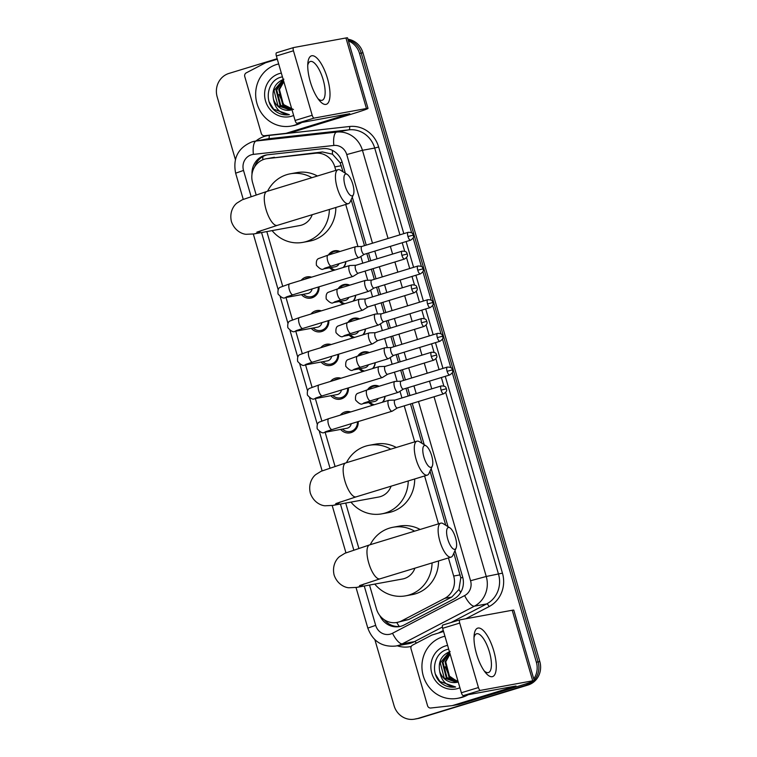 <?xml version="1.0" encoding="UTF-8"?>
<svg xmlns="http://www.w3.org/2000/svg" width="757" height="757" viewBox="0 0 757 757"><rect width="100%" height="100%" fill="white"/><g stroke="black" fill="none" stroke-linecap="round" stroke-linejoin="round"><path stroke-width="1.14" d="M367.533 389.798A10.144 9.519 79.6 0 1 372.681 385.805A10.144 9.519 79.6 0 1 373.684 385.559A10.144 9.519 79.6 0 1 379.125 386.259M385.029 396.384A10.144 9.519 79.6 0 1 382.9 402.109M357.749 356.102A10.144 9.519 79.6 0 1 362.896 352.109A10.144 9.519 79.6 0 1 363.899 351.863A10.144 9.519 79.6 0 1 369.331 352.563M375.245 362.688A10.144 9.519 79.6 0 1 373.106 368.413M347.955 322.406A10.144 9.519 79.6 0 1 353.103 318.413A10.144 9.519 79.6 0 1 354.106 318.177A10.144 9.519 79.6 0 1 359.547 318.867M365.451 328.992A10.144 9.519 79.6 0 1 363.322 334.726M338.171 288.72A10.144 9.519 79.6 0 1 343.318 284.727A10.144 9.519 79.6 0 1 344.321 284.481A10.144 9.519 79.6 0 1 349.762 285.181M355.667 295.306A10.144 9.519 79.6 0 1 353.538 301.031M328.377 255.024A10.144 9.519 79.6 0 1 333.525 251.031A10.144 9.519 79.6 0 1 334.528 250.785A10.144 9.519 79.6 0 1 339.969 251.485M345.873 261.61A10.144 9.519 79.6 0 1 343.744 267.335M340.328 415.11A10.787 10.125 79.6 0 1 345.06 411.903A10.787 10.125 79.6 0 1 346.129 411.647A10.787 10.125 79.6 0 1 350.728 411.931M358.175 421.583A10.787 10.125 79.6 0 1 351.078 432.607A10.787 10.125 79.6 0 1 350.008 432.862A10.787 10.125 79.6 0 1 340.641 429.418M330.544 381.414A10.787 10.125 79.6 0 1 335.275 378.207A10.787 10.125 79.6 0 1 336.335 377.951A10.787 10.125 79.6 0 1 340.943 378.235M348.39 387.896A10.787 10.125 79.6 0 1 341.284 398.911A10.787 10.125 79.6 0 1 340.224 399.176A10.787 10.125 79.6 0 1 330.856 395.722M320.75 347.718A10.787 10.125 79.6 0 1 325.482 344.52A10.787 10.125 79.6 0 1 326.551 344.255A10.787 10.125 79.6 0 1 331.15 344.549M338.597 354.2A10.787 10.125 79.6 0 1 331.5 365.224A10.787 10.125 79.6 0 1 330.43 365.48A10.787 10.125 79.6 0 1 321.063 362.026M310.966 314.032A10.787 10.125 79.6 0 1 315.697 310.824A10.787 10.125 79.6 0 1 316.757 310.569A10.787 10.125 79.6 0 1 321.365 310.853M328.812 320.504A10.787 10.125 79.6 0 1 321.706 331.528A10.787 10.125 79.6 0 1 320.646 331.784A10.787 10.125 79.6 0 1 311.278 328.339M301.182 280.336A10.787 10.125 79.6 0 1 305.904 277.128A10.787 10.125 79.6 0 1 306.973 276.873A10.787 10.125 79.6 0 1 311.572 277.157M319.028 286.818A10.787 10.125 79.6 0 1 311.922 297.832A10.787 10.125 79.6 0 1 310.862 298.097A10.787 10.125 79.6 0 1 301.494 294.643M343.044 171.792L340.167 162.774L332.465 154.182L322.473 151.958L266.265 158.743A19.01 17.846 -100.4 0 0 264.392 159.197A19.01 17.846 -100.4 0 0 252.611 182.655L256.14 194.804M335.824 170.382L334.812 166.9A19.01 17.846 -100.4 0 0 315.47 153.236L267.439 158.573A19.01 17.846 -100.4 0 0 266.265 158.743M369.52 585.047L376.466 608.969A19.01 17.846 -100.4 0 0 396.971 622.453L408.733 619.529L451.778 597.046L458.931 589.495L460.786 577.941L453.84 553.14M445.741 525.254L430.023 471.166M421.923 443.271L410.493 403.954M408.193 396.043L405.96 388.332M403.661 380.421L400.708 370.258M398.409 362.348L396.166 354.645M393.867 346.725L390.915 336.562M388.615 328.652L386.382 320.949M384.083 313.038L381.131 302.876M378.831 294.965L376.589 287.253M374.289 279.342L371.337 269.18M369.038 261.269L366.804 253.567M364.505 245.647L351.144 199.678M396.971 622.453A19.01 17.846 -100.4 0 0 401.73 620.816L444.785 598.323A19.01 17.846 -100.4 0 0 453.68 576.049L448.418 557.937M438.511 523.853L424.601 475.954M414.694 441.87L404.238 405.866M401.939 397.955L399.989 391.255M397.113 381.358L394.444 372.17M392.145 364.259L390.205 357.559M387.329 347.671L384.66 338.483M382.361 330.563L380.411 323.873M377.535 313.975L374.866 304.787M372.567 296.876L370.627 290.177M367.751 280.279L365.082 271.091M362.783 263.181L360.834 256.481M357.957 246.593L345.722 204.466M266.824 231.585L282.673 286.137M285.976 297.482L292.467 319.833M295.76 331.178L302.251 353.519M305.554 364.874L312.045 387.215M315.338 398.56L321.829 420.911M325.132 432.256L335.02 466.293M345.703 503.074L358.837 548.276M333.676 270.41A10.144 9.519 79.6 0 1 329.645 267.789M343.47 304.106A10.144 9.519 79.6 0 1 339.429 301.485M353.254 337.792A10.144 9.519 79.6 0 1 349.223 335.181M363.048 371.488A10.144 9.519 79.6 0 1 359.007 368.867M372.832 405.184A10.144 9.519 79.6 0 1 368.801 402.563M530.799 682.218A19.01 17.846 79.6 0 1 524.592 685.662L418.148 718.374A19.01 17.846 79.6 0 1 416.274 718.838A19.01 17.846 79.6 0 0 418.148 718.374L526.314 685.35L419.87 718.062A19.01 17.846 79.6 0 1 417.996 718.516L414.552 719.15A19.01 17.846 79.6 0 1 394.047 705.666L374.885 639.703M452.27 372.718L536.372 662.205L538.095 661.883A19.01 17.846 79.6 0 1 534.158 680.278A19.01 17.846 79.6 0 0 538.095 661.883L361.231 53.104L538.095 661.883L539.817 661.571A19.01 17.846 79.6 0 1 528.036 685.028L419.87 718.062M533.155 681.319A19.01 17.846 79.6 0 1 526.314 685.35A19.01 17.846 79.6 0 0 533.155 681.319M348.125 39.922A19.01 17.846 79.6 0 1 361.231 53.104A19.01 17.846 79.6 0 0 348.125 39.922M347.917 39.203A19.01 17.846 79.6 0 1 362.953 52.791L539.817 661.571M345.353 173.221L342.183 162.31A19.01 17.846 -100.4 0 0 322.851 148.656L267.609 154.788A19.01 17.846 -100.4 0 0 266.436 154.958A19.01 17.846 -100.4 0 0 264.562 155.412A19.01 17.846 -100.4 0 0 252.005 174.233M254.664 166.805A19.01 17.846 79.6 0 1 266.284 155.1A19.01 17.846 79.6 0 1 267.306 154.816M348.409 40.897A19.01 17.846 79.6 0 1 359.509 53.416L411.628 232.815M235.389 159.566L217.183 96.887A19.01 17.846 79.6 0 1 228.964 73.42L277.157 58.705M416.426 718.696A19.01 17.846 79.6 0 1 414.552 719.15M536.372 662.205A19.01 17.846 79.6 0 1 533.761 678.906M413.114 237.953L421.412 266.511M422.908 271.64L431.206 300.198M432.692 305.336L440.99 333.894M442.485 339.032L450.784 367.59M379.863 615.64A19.01 17.846 -100.4 0 0 399.441 626.588A19.01 17.846 -100.4 0 0 404.2 624.951L453.708 599.09A19.01 17.846 -100.4 0 0 462.603 576.815L454.985 550.585M448.04 526.692L431.168 468.602M424.223 444.709L412.234 403.424M409.934 395.514L407.692 387.802M405.392 379.891L402.44 369.728M400.141 361.818L397.908 354.115M395.608 346.195L392.656 336.032M390.357 328.122L388.114 320.419M385.815 312.509L382.862 302.346M380.563 294.435L378.33 286.723M376.03 278.813L373.078 268.65M370.779 260.739L368.536 253.037M366.237 245.117L352.298 197.123M400.302 626.408A19.01 17.846 79.6 0 1 384.301 619.775M300.188 122.738A31.69 29.741 79.6 0 1 294.303 125.302A31.69 29.741 79.6 0 1 291.171 126.069A31.69 29.741 79.6 0 1 256.566 101.93A31.69 29.741 79.6 0 1 276.627 64.487A31.69 29.741 79.6 0 1 278.68 63.948M301.911 122.426A31.69 29.741 79.6 0 1 296.025 124.99A31.69 29.741 79.6 0 1 292.893 125.747L291.171 126.069M293.64 115.452A22.18 20.818 79.6 0 1 291.653 116.181A22.18 20.818 79.6 0 1 265.537 100.984A22.18 20.818 79.6 0 1 279.286 73.609A22.18 20.818 79.6 0 1 281.339 73.098M283.203 79.532L273.996 90.499L277.961 105.781L290.499 110.077M291.975 109.727A15.84 14.866 79.6 0 1 290.47 110.087A15.84 14.866 79.6 0 1 273.438 99.025C271.725 89.421 275.207 82.797 283.894 79.173M283.44 80.346L276.731 89.998L280.696 105.28L291.871 109.756M283.373 80.1L276.05 90.121L280.014 105.403L291.53 109.85M283.847 81.728L279.465 89.496L283.43 104.778L291.814 109.169M283.724 81.321L278.784 89.619L282.749 104.911L291.88 109.377M293.498 109.5L283.847 104.731L279.03 94.502M281.632 77.015C267.013 80.053 263.474 102.45 275.463 111.184C279.721 114.269 284.367 115.443 289.392 114.704C280.364 114.004 275.046 108.781 273.438 99.025M269.151 101.892L273.646 109.188L289.392 114.704M310.266 81.652A25.35 8.705 -107 0 1 307.872 62.916A25.35 8.705 -107 0 1 315.962 57.248A25.35 8.705 -107 0 1 327.478 78.501A25.35 8.705 -107 0 1 329.04 101.145A25.35 8.705 -107 0 1 319.331 100.454A25.35 8.705 -107 0 1 310.266 81.652M317.893 98.561A20.278 6.964 73 0 0 322.17 100.274A20.278 6.964 73 0 0 323.125 79.617A20.278 6.964 73 0 0 310.323 61.487A20.278 6.964 73 0 0 307.739 65.301M297.056 123.315A3.17 1.088 -107 0 1 295.098 120.467L312.177 115.253A3.17 1.088 73 0 0 314.136 118.092L297.056 123.315L349.762 113.701L286.297 133.251A3.17 2.971 -100.4 0 1 285.786 133.355L264.515 135.721A3.17 2.971 -100.4 0 1 261.288 133.44L244.766 76.58A3.17 2.971 -100.4 0 1 246.252 72.861L265.319 62.907A3.17 2.971 -100.4 0 1 265.802 62.708L277.299 59.197M286.297 133.251L292.76 132.068L352.279 113.891A25.35 0.946 163.8 0 0 368.016 108.402A25.35 0.946 163.8 0 0 366.445 108.516L314.136 118.092M292.76 132.068A3.17 2.971 79.6 0 1 292.448 132.144L285.985 133.327M368.016 108.402L347.52 37.85A25.35 0.946 163.8 0 0 345.949 37.973L293.64 47.549A3.17 1.088 73 0 0 293.602 47.559A3.17 1.088 73 0 0 293.451 50.785L276.371 55.999A3.17 1.088 -107 0 1 276.523 52.772A3.17 1.088 -107 0 1 276.56 52.763L293.555 47.577M312.177 115.253L293.451 50.785M295.098 120.467L276.371 55.999M466.454 695.03A31.69 29.741 79.6 0 1 460.568 697.594A31.69 29.741 79.6 0 1 457.436 698.351A31.69 29.741 79.6 0 1 422.832 674.222A31.69 29.741 79.6 0 1 442.892 636.779A31.69 29.741 79.6 0 1 444.946 636.24M468.176 694.718A31.69 29.741 79.6 0 1 462.29 697.282A31.69 29.741 79.6 0 1 459.158 698.039L457.436 698.351M459.906 687.744A22.18 20.818 79.6 0 1 457.919 688.473A22.18 20.818 79.6 0 1 431.802 673.266A22.18 20.818 79.6 0 1 445.551 645.901A22.18 20.818 79.6 0 1 447.605 645.39M449.469 651.824L440.262 662.782L444.227 678.073L456.764 682.369A15.84 14.866 79.6 0 1 439.703 671.317C437.991 661.713 441.473 655.089 450.16 651.465M458.24 682.01A15.84 14.866 79.6 0 1 456.736 682.379M449.705 652.638L442.996 662.28L446.961 677.572L458.136 682.048M449.639 652.383L442.315 662.413L446.28 677.695L457.796 682.142M450.112 654.02L445.731 661.788L449.696 677.07L458.08 681.461M449.989 653.613L445.05 661.911L449.015 677.193L458.146 681.66M457.001 681.262L449.138 675.906L445.296 666.794M447.898 649.307C433.278 652.345 429.739 674.742 441.728 683.476C445.987 686.561 450.633 687.735 455.657 686.996C446.63 686.296 441.312 681.073 439.703 671.317M435.417 674.184L439.912 681.48L455.657 686.996M345.05 185.645A11.412 3.917 73 0 0 353.396 194.672A11.412 3.917 73 0 0 352.8 184.225A11.412 3.917 73 0 0 347.189 174.365A11.412 3.917 73 0 0 345.05 185.645M353.396 194.672L350.179 201.826A17.742 6.094 -107 0 1 348.409 203.642A17.742 6.094 -107 0 1 337.206 187.774A17.742 6.094 -107 0 1 338.048 169.7A17.742 6.094 -107 0 1 340.536 170.23L347.189 174.365M256.869 232.125L277.251 225.378A17.742 6.094 73 0 1 266.038 209.509A17.742 6.094 73 0 1 266.88 191.436L242.259 199.782L237.055 202.99C234.415 204.816 229.04 211.477 231.424 221.602C234.84 231.424 242.94 234.168 246.148 234.301L254.021 233.922L299.781 225.548A17.742 16.654 -100.4 0 0 301.532 225.122A17.742 16.654 -100.4 0 0 312.206 214.704M329.371 209.462A34.86 32.712 79.6 0 1 306.301 241.54A34.86 32.712 79.6 0 1 302.866 242.372A34.86 32.712 79.6 0 1 272.085 230.62M267.562 191.228A34.86 32.712 79.6 0 1 286.865 174.64A34.86 32.712 79.6 0 1 290.31 173.807A34.86 32.712 79.6 0 1 311.884 177.696M335.834 207.484A34.86 32.712 79.6 0 1 312.764 240.357A34.86 32.712 79.6 0 1 309.329 241.19L302.866 242.372M290.31 173.807L296.763 172.624A34.86 32.712 79.6 0 1 317.429 176.002M423.92 457.133A11.412 3.917 73 0 0 432.266 466.161A11.412 3.917 73 0 0 431.67 455.714A11.412 3.917 73 0 0 426.068 445.854A11.412 3.917 73 0 0 423.92 457.133M432.266 466.161L429.058 473.314A17.742 6.094 -107 0 1 427.289 475.131A17.742 6.094 -107 0 1 416.076 459.262A17.742 6.094 -107 0 1 416.918 441.189A17.742 6.094 -107 0 1 419.406 441.719L426.068 445.854M335.748 503.613L356.121 496.866A17.742 6.094 73 0 1 344.918 480.998A17.742 6.094 73 0 1 345.76 462.924L321.138 471.27L315.924 474.478C313.284 476.304 307.919 482.966 310.304 493.091C313.71 502.913 321.82 505.657 325.018 505.79L332.9 505.411L378.661 497.037A17.742 16.654 -100.4 0 0 380.411 496.611A17.742 16.654 -100.4 0 0 391.085 486.193M408.241 480.95A34.86 32.712 79.6 0 1 385.181 513.028A34.86 32.712 79.6 0 1 381.746 513.861A34.86 32.712 79.6 0 1 350.964 502.109M346.432 462.716A34.86 32.712 79.6 0 1 365.745 446.128A34.86 32.712 79.6 0 1 369.179 445.296A34.86 32.712 79.6 0 1 390.754 449.185M414.704 478.973A34.86 32.712 79.6 0 1 391.634 511.846A34.86 32.712 79.6 0 1 388.199 512.678L381.746 513.861M369.179 445.296L375.642 444.113A34.86 32.712 79.6 0 1 396.308 447.482M447.737 539.116A11.412 3.917 73 0 0 456.083 548.144A11.412 3.917 73 0 0 455.487 537.697A11.412 3.917 73 0 0 449.885 527.837A11.412 3.917 73 0 0 447.737 539.116M456.083 548.144L452.875 555.288A17.742 6.094 -107 0 1 451.106 557.114A17.742 6.094 -107 0 1 439.893 541.246A17.742 6.094 -107 0 1 440.735 523.172A17.742 6.094 -107 0 1 443.224 523.693L449.885 527.837M359.566 585.596L379.938 578.85A17.742 6.094 73 0 1 368.735 562.981A17.742 6.094 73 0 1 369.577 544.908L344.955 553.253L339.742 556.461C337.111 558.288 331.736 564.949 334.121 575.074C337.527 584.896 345.637 587.64 348.835 587.763L356.717 587.394L402.478 579.01A17.742 16.654 -100.4 0 0 404.229 578.585A17.742 16.654 -100.4 0 0 414.902 568.176M432.058 562.934A34.86 32.712 79.6 0 1 408.998 595.011A34.86 32.712 79.6 0 1 405.563 595.844A34.86 32.712 79.6 0 1 374.781 584.092M370.258 544.699A34.86 32.712 79.6 0 1 389.562 528.112A34.86 32.712 79.6 0 1 392.997 527.269A34.86 32.712 79.6 0 1 414.581 531.159M438.521 560.956A34.86 32.712 79.6 0 1 415.451 593.829A34.86 32.712 79.6 0 1 412.016 594.661L405.563 595.844M392.997 527.269L399.459 526.087A34.86 32.712 79.6 0 1 420.126 529.465M309.102 277.914A9.51 8.923 -100.4 0 0 307.635 278.056A9.51 8.923 -100.4 0 0 306.699 278.283A9.51 8.923 -100.4 0 0 304.484 279.324M303.349 294.303A9.51 8.923 -100.4 0 0 311.061 296.753A9.51 8.923 -100.4 0 0 311.998 296.526A9.51 8.923 -100.4 0 0 318.271 287.045M286.127 297.037L292.95 294.776A5.706 1.959 73 0 1 289.448 290.016A5.706 1.959 73 0 1 289.344 289.676A5.706 1.959 73 0 1 289.619 283.866L280.298 287.263C278.396 287.915 277.649 290.168 278.046 294C281.33 297.633 283.724 298.845 285.228 297.624L307.787 293.489A5.706 5.356 -100.4 0 0 312.054 288.947M349.904 265.518A5.706 1.959 73 0 0 349.8 265.508A5.706 1.959 73 0 0 349.696 265.527A5.706 1.959 73 0 0 349.62 265.546A5.706 1.959 73 0 0 349.346 271.356A5.706 1.959 73 0 0 352.876 276.475A5.706 1.959 73 0 0 352.951 276.456A5.706 1.959 73 0 0 353.122 276.381L358.241 273.182M355.904 265.3A4.116 1.41 73 0 0 355.828 265.31A4.116 1.41 73 0 0 355.781 265.319A4.116 1.41 73 0 0 355.582 269.511A4.116 1.41 73 0 0 358.127 273.211A4.116 1.41 73 0 0 358.184 273.201A4.116 1.41 73 0 0 358.298 273.145M318.886 311.61A9.51 8.923 -100.4 0 0 317.42 311.752A9.51 8.923 -100.4 0 0 316.483 311.979A9.51 8.923 -100.4 0 0 314.278 313.02M313.143 327.999A9.51 8.923 -100.4 0 0 320.845 330.449A9.51 8.923 -100.4 0 0 321.782 330.222A9.51 8.923 -100.4 0 0 328.055 320.741M295.921 330.733L302.734 328.472A5.706 1.959 73 0 1 299.242 323.712A5.706 1.959 73 0 1 299.138 323.371A5.706 1.959 73 0 1 299.403 317.562L290.082 320.959C288.18 321.611 287.433 323.854 287.84 327.696C291.123 331.329 293.508 332.541 295.022 331.311L317.58 327.185A5.706 5.356 -100.4 0 0 321.839 322.633M359.698 299.214A5.706 1.959 73 0 0 359.584 299.204A5.706 1.959 73 0 0 359.49 299.214A5.706 1.959 73 0 0 359.414 299.233A5.706 1.959 73 0 0 359.14 305.043A5.706 1.959 73 0 0 362.669 310.162A5.706 1.959 73 0 0 362.745 310.143A5.706 1.959 73 0 0 362.906 310.067L368.034 306.869M365.697 298.987A4.116 1.41 73 0 0 365.622 298.996A4.116 1.41 73 0 0 365.565 299.015A4.116 1.41 73 0 0 365.366 303.207A4.116 1.41 73 0 0 367.921 306.907A4.116 1.41 73 0 0 367.968 306.888A4.116 1.41 73 0 0 368.091 306.84M328.68 345.306A9.51 8.923 -100.4 0 0 327.213 345.438A9.51 8.923 -100.4 0 0 326.276 345.665A9.51 8.923 -100.4 0 0 324.062 346.706M322.927 361.685A9.51 8.923 -100.4 0 0 330.639 364.145A9.51 8.923 -100.4 0 0 331.575 363.909A9.51 8.923 -100.4 0 0 337.849 354.427M305.714 364.42L312.527 362.158A5.706 1.959 73 0 1 309.026 357.408A5.706 1.959 73 0 1 308.922 357.058A5.706 1.959 73 0 1 309.197 351.248L299.876 354.645C297.974 355.307 297.227 357.55 297.624 361.392C300.908 365.025 303.302 366.227 304.806 365.006L327.365 360.871A5.706 5.356 -100.4 0 0 331.632 356.329M369.482 332.9A5.706 1.959 73 0 0 369.378 332.9A5.706 1.959 73 0 0 369.274 332.91A5.706 1.959 73 0 0 369.198 332.929A5.706 1.959 73 0 0 368.924 338.739A5.706 1.959 73 0 0 372.453 343.858A5.706 1.959 73 0 0 372.529 343.839A5.706 1.959 73 0 0 372.699 343.763L377.819 340.565M375.481 332.683A4.116 1.41 73 0 0 375.406 332.692A4.116 1.41 73 0 0 375.358 332.702A4.116 1.41 73 0 0 375.16 336.903A4.116 1.41 73 0 0 377.705 340.593A4.116 1.41 73 0 0 377.762 340.584A4.116 1.41 73 0 0 377.875 340.527M338.464 378.992A9.51 8.923 -100.4 0 0 336.997 379.134A9.51 8.923 -100.4 0 0 336.061 379.361A9.51 8.923 -100.4 0 0 333.856 380.402M332.72 395.381A9.51 8.923 -100.4 0 0 340.423 397.832A9.51 8.923 -100.4 0 0 341.36 397.605A9.51 8.923 -100.4 0 0 347.633 388.123M315.499 398.116L322.312 395.854A5.706 1.959 73 0 1 318.82 391.095A5.706 1.959 73 0 1 318.716 390.754A5.706 1.959 73 0 1 318.981 384.944L309.66 388.341C307.758 388.994 307.011 391.246 307.418 395.078C310.692 398.712 313.086 399.923 314.6 398.702L337.158 394.567A5.706 5.356 -100.4 0 0 341.416 390.025M379.276 366.596A5.706 1.959 73 0 0 379.162 366.587A5.706 1.959 73 0 0 379.068 366.606A5.706 1.959 73 0 0 378.992 366.625A5.706 1.959 73 0 0 378.718 372.435A5.706 1.959 73 0 0 382.247 377.554A5.706 1.959 73 0 0 382.323 377.535A5.706 1.959 73 0 0 382.484 377.459L387.612 374.261M385.275 366.379A4.116 1.41 73 0 0 385.199 366.388A4.116 1.41 73 0 0 385.143 366.397A4.116 1.41 73 0 0 384.944 370.589A4.116 1.41 73 0 0 387.499 374.289A4.116 1.41 73 0 0 387.546 374.28A4.116 1.41 73 0 0 387.669 374.223M348.248 412.688A9.51 8.923 -100.4 0 0 346.791 412.82A9.51 8.923 -100.4 0 0 345.845 413.057A9.51 8.923 -100.4 0 0 343.64 414.098M342.505 429.077A9.51 8.923 -100.4 0 0 350.217 431.528A9.51 8.923 -100.4 0 0 351.153 431.301A9.51 8.923 -100.4 0 0 357.427 421.819M325.283 431.812L332.105 429.55A5.706 1.959 73 0 1 328.604 424.791A5.706 1.959 73 0 1 328.5 424.45A5.706 1.959 73 0 1 328.775 418.64L319.454 422.037C317.552 422.69 316.805 424.932 317.202 428.774C320.485 432.408 322.879 433.619 324.384 432.389L346.943 428.263A5.706 5.356 -100.4 0 0 351.21 423.712M389.06 400.292A5.706 1.959 73 0 0 388.956 400.283A5.706 1.959 73 0 0 388.852 400.292A5.706 1.959 73 0 0 388.776 400.311A5.706 1.959 73 0 0 388.502 406.121A5.706 1.959 73 0 0 392.031 411.24A5.706 1.959 73 0 0 392.107 411.221A5.706 1.959 73 0 0 392.268 411.146L397.397 407.947M395.059 400.065A4.116 1.41 73 0 0 394.984 400.075A4.116 1.41 73 0 0 394.936 400.093A4.116 1.41 73 0 0 394.738 404.285A4.116 1.41 73 0 0 397.283 407.985A4.116 1.41 73 0 0 397.34 407.966A4.116 1.41 73 0 0 397.453 407.919M339.373 251.665A9.51 8.923 -100.4 0 0 335.077 251.333A9.51 8.923 -100.4 0 0 334.14 251.561A9.51 8.923 -100.4 0 0 329.806 254.589M330.79 267.581A9.51 8.923 -100.4 0 0 335.133 269.965M325.983 267.77A5.706 5.356 -100.4 0 1 323.608 268.896L335.228 266.767A5.706 5.356 -100.4 0 0 339.06 263.691M355.951 246.668A5.706 1.959 73 0 0 355.837 246.659A5.706 1.959 73 0 0 355.743 246.678A5.706 1.959 73 0 0 355.667 246.697A5.706 1.959 73 0 0 355.393 252.507A5.706 1.959 73 0 0 358.922 257.626A5.706 1.959 73 0 0 358.998 257.607A5.706 1.959 73 0 0 359.159 257.531L364.287 254.333M361.95 246.451A4.116 1.41 73 0 0 361.874 246.46A4.116 1.41 73 0 0 361.818 246.47A4.116 1.41 73 0 0 361.619 250.662A4.116 1.41 73 0 0 364.174 254.361A4.116 1.41 73 0 0 364.221 254.352A4.116 1.41 73 0 0 364.344 254.295M343.12 267.524A9.51 8.923 -100.4 0 0 345.703 261.667M349.166 285.361A9.51 8.923 -100.4 0 0 344.861 285.029A9.51 8.923 -100.4 0 0 343.924 285.257A9.51 8.923 -100.4 0 0 339.6 288.285M340.584 301.277A9.51 8.923 -100.4 0 0 344.918 303.661M335.767 301.456A5.706 5.356 -100.4 0 1 333.392 302.592L345.022 300.463A5.706 5.356 -100.4 0 0 348.845 297.387M365.735 280.364A5.706 1.959 73 0 0 365.631 280.355A5.706 1.959 73 0 0 365.527 280.364A5.706 1.959 73 0 0 365.451 280.383A5.706 1.959 73 0 0 365.177 286.193A5.706 1.959 73 0 0 368.706 291.313A5.706 1.959 73 0 0 368.782 291.294A5.706 1.959 73 0 0 368.943 291.218L374.072 288.02M371.734 280.137A4.116 1.41 73 0 0 371.659 280.147A4.116 1.41 73 0 0 371.611 280.166A4.116 1.41 73 0 0 371.413 284.358A4.116 1.41 73 0 0 373.958 288.057A4.116 1.41 73 0 0 374.015 288.038A4.116 1.41 73 0 0 374.128 287.991M352.913 301.22A9.51 8.923 -100.4 0 0 355.487 295.353M358.95 319.057A9.51 8.923 -100.4 0 0 354.655 318.716A9.51 8.923 -100.4 0 0 353.718 318.943A9.51 8.923 -100.4 0 0 349.384 321.971M350.368 334.963A9.51 8.923 -100.4 0 0 354.711 337.348M345.561 335.152A5.706 5.356 -100.4 0 1 343.186 336.278L354.806 334.149A5.706 5.356 -100.4 0 0 358.638 331.074M375.519 314.051A5.706 1.959 73 0 0 375.415 314.051A5.706 1.959 73 0 0 375.311 314.06A5.706 1.959 73 0 0 375.235 314.079A5.706 1.959 73 0 0 374.97 319.889A5.706 1.959 73 0 0 378.5 325.008A5.706 1.959 73 0 0 378.576 324.99A5.706 1.959 73 0 0 378.737 324.914L383.865 321.716M381.528 313.833A4.116 1.41 73 0 0 381.452 313.843A4.116 1.41 73 0 0 381.396 313.852A4.116 1.41 73 0 0 381.197 318.054A4.116 1.41 73 0 0 383.742 321.744A4.116 1.41 73 0 0 383.799 321.734A4.116 1.41 73 0 0 383.922 321.678M362.698 334.916A9.51 8.923 -100.4 0 0 365.271 329.049M368.744 352.743A9.51 8.923 -100.4 0 0 364.439 352.412A9.51 8.923 -100.4 0 0 363.502 352.639A9.51 8.923 -100.4 0 0 359.168 355.667M360.162 368.659A9.51 8.923 -100.4 0 0 364.495 371.044M355.345 368.848A5.706 5.356 -100.4 0 1 352.97 369.974L364.6 367.845A5.706 5.356 -100.4 0 0 368.422 364.77M385.313 347.747A5.706 1.959 73 0 0 385.209 347.737A5.706 1.959 73 0 0 385.105 347.756A5.706 1.959 73 0 0 385.029 347.775A5.706 1.959 73 0 0 384.755 353.585A5.706 1.959 73 0 0 388.284 358.704A5.706 1.959 73 0 0 388.36 358.686A5.706 1.959 73 0 0 388.521 358.61L393.649 355.412M391.312 347.529A4.116 1.41 73 0 0 391.237 347.539A4.116 1.41 73 0 0 391.18 347.548A4.116 1.41 73 0 0 390.99 351.74A4.116 1.41 73 0 0 393.536 355.44A4.116 1.41 73 0 0 393.593 355.43A4.116 1.41 73 0 0 393.706 355.374M372.491 368.602A9.51 8.923 -100.4 0 0 375.065 362.745M378.528 386.439A9.51 8.923 -100.4 0 0 374.232 386.108A9.51 8.923 -100.4 0 0 373.286 386.335A9.51 8.923 -100.4 0 0 368.962 389.363M369.946 402.355A9.51 8.923 -100.4 0 0 374.289 404.74M365.139 402.535A5.706 5.356 -100.4 0 1 362.764 403.67L374.384 401.541A5.706 5.356 -100.4 0 0 378.216 398.466M395.097 381.443A5.706 1.959 73 0 0 394.993 381.433A5.706 1.959 73 0 0 394.889 381.443A5.706 1.959 73 0 0 394.813 381.462A5.706 1.959 73 0 0 394.548 387.272A5.706 1.959 73 0 0 398.068 392.391A5.706 1.959 73 0 0 398.144 392.372A5.706 1.959 73 0 0 398.314 392.296L403.443 389.098M401.106 381.216A4.116 1.41 73 0 0 401.03 381.225A4.116 1.41 73 0 0 400.973 381.244A4.116 1.41 73 0 0 400.775 385.436A4.116 1.41 73 0 0 403.32 389.136A4.116 1.41 73 0 0 403.377 389.117A4.116 1.41 73 0 0 403.5 389.07M382.276 402.298A9.51 8.923 -100.4 0 0 384.849 396.431M476.532 653.944A25.35 8.705 -107 0 1 474.137 635.208A25.35 8.705 -107 0 1 482.228 629.54A25.35 8.705 -107 0 1 493.744 650.793A25.35 8.705 -107 0 1 495.305 673.437A25.35 8.705 -107 0 1 485.597 672.746A25.35 8.705 -107 0 1 476.532 653.944M484.158 670.844A20.278 6.964 73 0 0 488.435 672.566A20.278 6.964 73 0 0 489.401 651.909A20.278 6.964 73 0 0 476.588 633.779A20.278 6.964 73 0 0 474.005 637.593M463.322 695.598A3.17 1.088 -107 0 1 461.363 692.759L478.443 687.545A3.17 1.088 73 0 0 480.402 690.384L463.322 695.598L516.028 685.993L452.563 705.543A3.17 2.971 -100.4 0 1 452.052 705.647L430.78 708.013A3.17 2.971 -100.4 0 1 427.554 705.732L411.032 648.872A3.17 2.971 -100.4 0 1 412.518 645.153L431.585 635.199A3.17 2.971 -100.4 0 1 432.067 635L443.564 631.489M452.563 705.543L459.026 704.36L518.545 686.183A25.35 0.946 163.8 0 0 534.281 680.685A25.35 0.946 163.8 0 0 532.71 680.808L480.402 690.384M459.026 704.36A3.17 2.971 79.6 0 1 458.714 704.436L452.251 705.619M534.281 680.685L513.785 610.142A25.35 0.946 163.8 0 0 512.215 610.256L459.906 619.841A3.17 1.088 73 0 0 459.868 619.851A3.17 1.088 73 0 0 459.717 623.077L442.637 628.291A3.17 1.088 -107 0 1 442.788 625.064A3.17 1.088 -107 0 1 442.826 625.055L459.821 619.86M478.443 687.545L459.717 623.077M461.363 692.759L442.637 628.291M274.431 157.286L267.439 158.573M399.346 626.503A19.01 6.302 -117.6 0 1 396.744 622.491M342.145 162.178A19.01 0.71 163.8 0 0 340.167 162.774M332.465 154.182A19.01 6.548 -96.3 0 1 332.455 150.416M462.754 577.354A19.01 0.71 163.8 0 0 460.786 577.941M262.774 159.784A19.01 6.548 -96.3 0 1 262.897 156.548M460.729 592.381A19.01 6.302 -117.6 0 1 458.931 589.495M322.473 151.958L315.47 153.236M341.284 165.707L334.812 166.9M460.152 574.866L453.68 576.049M451.778 597.046L444.785 598.323M408.733 619.529L401.73 620.816M362.953 52.791L359.509 53.416M528.036 685.028L524.592 685.662M372.501 243.205L346.744 154.56A12.68 11.894 -100.4 0 0 333.856 145.458L253.396 154.381A12.68 11.894 -100.4 0 0 251.371 154.806A12.68 11.894 -100.4 0 0 243.517 170.439L251.078 196.479M252.138 141.852A25.35 23.789 79.6 0 1 254.636 141.247L251.967 141.89C238.143 147.729 232.702 158.166 235.645 173.192L243.517 170.439M364.249 586.013L375.68 625.358A12.68 11.894 -100.4 0 0 390.603 634.044A12.68 11.894 -100.4 0 0 392.523 633.259L464.637 595.589A12.68 11.894 -100.4 0 0 470.561 580.733L418.489 401.513M434.045 396.763L486.249 576.474A25.35 23.789 79.6 0 1 474.393 606.177L402.289 643.838A25.35 23.789 79.6 0 1 398.437 645.418A25.35 23.789 79.6 0 1 395.939 646.024L408.212 643.781A25.35 23.789 -100.4 0 0 410.71 643.166A25.35 23.789 -100.4 0 0 414.552 641.595L442.372 627.061M416.378 643.138A3.17 1.05 62.4 0 0 414.552 641.595L402.289 643.838A12.68 4.201 -117.6 0 1 392.523 633.259M255.923 141.01A28.52 26.769 79.6 0 1 264.6 136.364A28.52 26.769 79.6 0 1 269.17 135.427L349.63 126.495A28.52 26.769 79.6 0 1 378.632 146.981L403.812 233.648M406.112 241.559L413.596 267.344M415.896 275.255L423.39 301.031M425.689 308.941L433.174 334.726M435.474 342.637L442.968 368.422M445.267 376.333L502.449 573.153A28.52 26.769 79.6 0 1 489.107 606.575L465.763 618.762M443.28 630.515L438.388 633.07M411.278 646.393A28.52 26.769 79.6 0 1 397.226 645.787M253.396 154.381A12.68 4.372 -96.3 0 1 256.197 141.01L336.657 132.087L348.93 129.835L268.47 138.768A25.35 23.789 -100.4 0 0 266.909 138.995L254.636 141.247A25.35 23.789 79.6 0 1 256.197 141.01L268.47 138.768A3.17 1.088 83.7 0 0 269.17 135.427M333.856 145.458A12.68 4.372 -96.3 0 1 336.657 132.087A25.35 23.789 79.6 0 1 362.442 150.302L374.706 148.05A25.35 23.789 -100.4 0 0 348.93 129.835A3.17 1.088 83.7 0 0 349.63 126.495M464.637 595.589A12.68 4.201 -117.6 0 0 474.393 606.177L486.666 603.925A25.35 23.789 -100.4 0 0 498.522 574.222L445.712 392.429M451.002 622.557L486.666 603.925A3.17 1.05 62.4 0 1 489.107 606.575M470.561 580.733L486.249 576.474L502.449 573.153M346.744 154.56L362.442 150.302L388.057 238.455M390.347 246.375L392.59 254.078M394.889 261.988L397.841 272.151M400.141 280.062L402.383 287.774M404.673 295.684L407.626 305.847M409.925 313.758L412.168 321.46M414.467 329.371L417.419 339.533M419.719 347.454L421.952 355.156M424.251 363.067L427.203 373.229M429.503 381.14L431.745 388.852M443.839 385.994L441.378 377.516M439.079 369.605L435.918 358.742M434.045 352.298L431.585 343.82M429.285 335.909L426.134 325.046M424.261 318.602L421.8 310.133M419.501 302.223L416.341 291.35M414.467 284.916L412.007 276.437M409.707 268.527L406.556 257.664M404.683 251.22L402.222 242.751M399.923 234.831L374.706 148.05L378.632 146.981M261.562 232.55L278.188 289.78M280.222 296.801L287.972 323.476M290.016 330.497L297.766 357.162M299.8 364.193L307.55 390.858M309.594 397.879L317.344 424.554M319.378 431.575L329.957 467.968M340.432 504.03L353.774 549.951M416.199 393.593L413.956 385.89M411.657 377.98L408.704 367.817M406.405 359.906L404.162 352.194M401.872 344.284L398.92 334.121M396.621 326.21L394.378 318.508M392.079 310.597L389.126 300.434M386.827 292.514L384.594 284.812M382.294 276.901L379.342 266.738M377.043 258.828L374.8 251.116M356.027 587.517L367.817 628.102L375.68 625.358M366.445 108.516L345.949 37.973M345.826 115.073L345.637 114.411M254.021 233.922A17.742 16.654 -100.4 0 0 255.771 233.497A17.742 16.654 -100.4 0 0 261.326 230.478M332.9 505.411A17.742 16.654 -100.4 0 0 334.641 504.985A17.742 16.654 -100.4 0 0 340.205 501.967M356.717 587.394A17.742 16.654 -100.4 0 0 358.468 586.968A17.742 16.654 -100.4 0 0 364.022 583.95M401.92 255.364L407.275 253.955C406.471 253.444 407.938 251.201 402.118 251.163A4.116 1.41 73 0 0 401.92 255.364A4.116 1.41 73 0 0 404.522 259.045L358.184 273.201M285.228 297.624A5.706 5.356 -100.4 0 0 287.603 296.489M411.713 289.06L417.069 287.651C416.255 287.14 417.732 284.897 411.903 284.859A4.116 1.41 73 0 0 411.713 289.06A4.116 1.41 73 0 0 414.316 292.741L367.968 306.888M295.022 331.311A5.706 5.356 -100.4 0 0 297.397 330.184M421.498 322.747L426.853 321.347C426.049 320.836 427.516 318.593 421.696 318.555A4.116 1.41 73 0 0 421.498 322.747A4.116 1.41 73 0 0 424.1 326.437L377.762 340.584M304.806 365.006A5.706 5.356 -100.4 0 0 307.181 363.88M431.291 356.443L436.647 355.033C435.833 354.522 437.309 352.279 431.481 352.242A4.116 1.41 73 0 0 431.291 356.443A4.116 1.41 73 0 0 433.893 360.124L387.546 374.28M314.6 398.702A5.706 5.356 -100.4 0 0 316.975 397.567M441.076 390.139L446.431 388.729C445.618 388.218 447.094 385.975 441.274 385.938A4.116 1.41 73 0 0 441.076 390.139A4.116 1.41 73 0 0 443.678 393.82L397.34 407.966M324.384 432.389A5.706 5.356 -100.4 0 0 326.759 431.263M407.966 236.515L413.322 235.105C412.508 234.594 413.984 232.352 408.155 232.314A4.116 1.41 73 0 0 407.966 236.515A4.116 1.41 73 0 0 410.568 240.196L364.221 254.352M323.608 268.896C322.208 270.173 319.814 268.962 316.426 265.281C316.019 261.439 316.776 259.197 318.678 258.534L327.999 255.147A5.706 1.959 73 0 0 327.724 260.957A5.706 1.959 73 0 0 327.828 261.297A5.706 1.959 73 0 0 331.329 266.057L358.998 257.607M417.75 270.211L423.106 268.801C422.292 268.29 423.769 266.048 417.949 266.01A4.116 1.41 73 0 0 417.75 270.211A4.116 1.41 73 0 0 420.353 273.892L374.015 288.038M333.392 302.592C332.001 303.869 329.607 302.658 326.22 298.968C325.813 295.135 326.56 292.883 328.462 292.23L337.783 288.833A5.706 1.959 73 0 0 337.508 294.643A5.706 1.959 73 0 0 337.613 294.984A5.706 1.959 73 0 0 341.114 299.744L368.782 291.294M427.544 303.898L432.89 302.497C432.086 301.986 433.562 299.744 427.733 299.706A4.116 1.41 73 0 0 427.544 303.898A4.116 1.41 73 0 0 430.146 307.588L383.799 321.734M343.186 336.278C341.786 337.556 339.391 336.354 336.004 332.664C335.597 328.831 336.345 326.579 338.247 325.926L347.577 322.529A5.706 1.959 73 0 0 347.302 328.339A5.706 1.959 73 0 0 347.406 328.68A5.706 1.959 73 0 0 350.907 333.44L378.576 324.99M437.328 337.594L442.684 336.184C441.87 335.673 443.347 333.43 437.527 333.392A4.116 1.41 73 0 0 437.328 337.594A4.116 1.41 73 0 0 439.931 341.275L393.593 355.43M352.97 369.974C351.579 371.252 349.185 370.041 345.798 366.36C345.391 362.518 346.138 360.275 348.04 359.613L357.361 356.216A5.706 1.959 73 0 0 357.086 362.026A5.706 1.959 73 0 0 357.19 362.376A5.706 1.959 73 0 0 360.692 367.136L388.36 358.686M447.113 371.29L452.468 369.88C451.664 369.369 453.14 367.126 447.311 367.088A4.116 1.41 73 0 0 447.113 371.29A4.116 1.41 73 0 0 449.724 374.97L403.377 389.117M362.764 403.67C361.363 404.938 358.969 403.736 355.582 400.046C355.175 396.214 355.922 393.962 357.824 393.309L367.145 389.912A5.706 1.959 73 0 0 366.88 395.722A5.706 1.959 73 0 0 366.984 396.062A5.706 1.959 73 0 0 370.485 400.822L398.144 392.372M532.71 680.808L512.215 610.256M512.092 687.365L511.902 686.703M367.817 628.102C372.766 641.34 382.134 647.32 395.939 646.024M235.645 173.192L243.252 199.356M253.33 234.045L322.122 470.845M332.2 505.534L345.94 552.818M293.602 47.559L276.523 52.772M277.251 225.378L348.409 203.642M266.88 191.436L338.048 169.7M356.121 496.866L427.289 475.131M345.76 462.924L416.918 441.189M379.938 578.85L451.106 557.114M369.577 544.908L440.735 523.172M311.061 296.753L315.328 295.968M292.95 294.776L352.951 276.456M355.837 265.3L349.8 265.508M307.635 278.056L310.171 277.592M289.619 283.866L349.62 265.546M402.118 251.163L355.781 265.319M404.522 259.045C409.329 255.771 406.84 254.768 407.275 253.955M320.845 330.449L325.122 329.664M302.734 328.472L362.745 310.143M365.631 298.996L359.584 299.204M317.42 311.752L319.965 311.278M299.403 317.562L359.414 299.233M411.903 284.859L365.565 299.015M414.316 292.741C419.123 289.467 416.634 288.455 417.069 287.651M330.639 364.145L334.906 363.36M312.527 362.158L372.529 343.839M375.415 332.683L369.378 332.9M327.213 345.438L329.749 344.974M309.197 351.248L369.198 332.929M421.696 318.555L375.358 332.702M424.1 326.437C428.907 323.154 426.418 322.151 426.853 321.347M340.423 397.832L344.7 397.047M322.312 395.854L382.323 377.535M385.209 366.379L379.162 366.587M336.997 379.134L339.543 378.67M318.981 384.944L378.992 366.625M431.481 352.242L385.143 366.397M433.893 360.124C438.7 356.85 436.202 355.847 436.647 355.033M350.217 431.528L354.484 430.742M332.105 429.55L392.107 411.221M394.993 400.075L388.956 400.283M346.791 412.82L349.327 412.357M328.775 418.64L388.776 400.311M441.274 385.938L394.936 400.093M443.678 393.82C448.485 390.546 445.996 389.533 446.431 388.729M361.884 246.451L355.837 246.659M335.077 251.333L337.896 250.813M331.329 266.057L324.507 268.309M327.999 255.147L355.667 246.697M408.155 232.314L361.818 246.47M410.568 240.196C415.375 236.922 412.877 235.919 413.322 235.105M371.668 280.147L365.631 280.355M344.861 285.029L347.69 284.509M341.114 299.744L334.301 302.005M337.783 288.833L365.451 280.383M417.949 266.01L371.611 280.166M420.353 273.892C425.16 270.618 422.671 269.606 423.106 268.801M381.462 313.833L375.415 314.051M354.655 318.716L357.474 318.205M350.907 333.44L344.085 335.692M347.577 322.529L375.235 314.079M427.733 299.706L381.396 313.852M430.146 307.588C434.953 304.305 432.455 303.302 432.89 302.497M391.246 347.529L385.209 347.737M364.439 352.412L367.268 351.891M360.692 367.136L353.879 369.388M357.361 356.216L385.029 347.775M437.527 333.392L391.18 347.548M439.931 341.275C444.738 338 442.249 336.997 442.684 336.184M401.03 381.225L394.993 381.433M374.232 386.108L377.052 385.587M370.485 400.822L363.663 403.084M367.145 389.912L394.813 381.462M447.311 367.088L400.973 381.244M449.724 374.97C454.531 371.696 452.033 370.684 452.468 369.88M459.868 619.851L442.788 625.064"/></g></svg>
